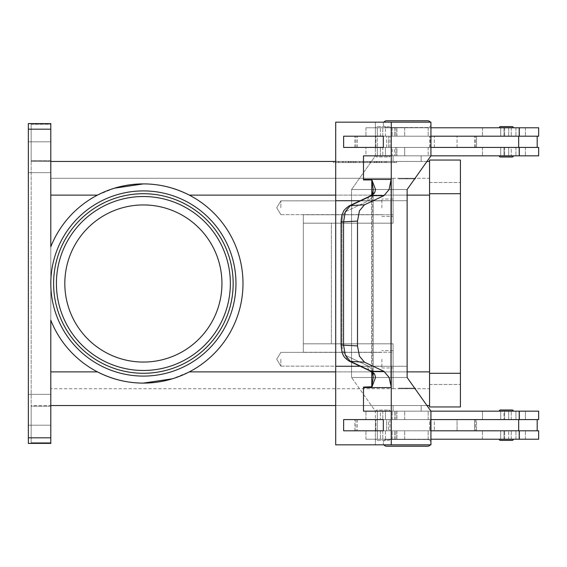 <?xml version="1.0" encoding="UTF-8"?>
<svg xmlns="http://www.w3.org/2000/svg" width="567" height="567" viewBox="0 0 567 567"><rect width="100%" height="100%" fill="white"/><g stroke="black" fill="none" stroke-linecap="round" stroke-linejoin="round"><path stroke-width="0.43" stroke-dasharray="2.83 2.13" d="M430.934 124.605A3.367 3.367 0 0 1 427.603 127.504L386.637 127.504A3.367 3.367 0 0 1 383.902 122.174A3.367 3.367 0 0 0 386.637 127.504L427.603 127.504A3.367 3.367 0 0 0 430.97 124.138A3.367 3.367 0 0 0 427.603 120.771L386.637 120.771M430.934 123.67A3.367 3.367 0 0 0 430.339 122.174M386.637 446.229L427.603 446.229A3.367 3.367 0 0 0 430.97 442.862A3.367 3.367 0 0 0 427.603 439.496L386.637 439.496A3.367 3.367 0 0 0 383.902 444.826A3.367 3.367 0 0 1 386.637 439.496L427.603 439.496A3.367 3.367 0 0 1 430.934 442.395M50.796 283.5A92.591 92.591 0 0 1 143.387 190.909A92.591 92.591 0 0 1 235.971 283.5A92.591 92.591 0 0 1 143.387 376.091A92.591 92.591 0 0 1 50.796 283.5A92.591 92.591 0 0 1 143.387 190.909A92.591 92.591 0 0 1 235.971 283.5A92.591 92.591 0 0 1 143.387 376.091A92.591 92.591 0 0 1 50.796 283.5A92.591 92.591 0 0 1 143.387 190.909A92.591 92.591 0 0 1 235.971 283.5A92.591 92.591 0 0 1 143.387 376.091A92.591 92.591 0 0 1 50.796 283.5M53.603 283.5A89.784 89.784 0 0 0 143.387 373.284A89.784 89.784 0 0 0 233.165 283.5A89.784 89.784 0 0 0 143.387 193.716A89.784 89.784 0 0 0 53.603 283.5A89.784 89.784 0 0 0 143.387 373.284A89.784 89.784 0 0 1 53.603 283.5A89.784 89.784 0 0 1 143.387 193.716A89.784 89.784 0 0 1 233.165 283.5A89.784 89.784 0 0 1 143.387 373.284A89.784 89.784 0 0 0 233.165 283.5A89.784 89.784 0 0 0 143.387 193.716A89.784 89.784 0 0 0 53.603 283.5M389.947 127.781A1.12 1.12 0 0 0 388.827 126.661L377.041 126.661A1.12 1.12 0 0 0 375.921 127.781L389.947 127.781A1.12 1.12 0 0 0 388.827 126.661L377.041 126.661A1.12 1.12 0 0 0 375.921 127.781L389.947 127.781M388.827 156.96A1.12 1.12 0 0 0 389.947 155.84L375.921 155.84A1.12 1.12 0 0 0 377.041 156.96L388.827 156.96A1.12 1.12 0 0 0 389.947 155.84L375.921 155.84A1.12 1.12 0 0 0 377.041 156.96L388.827 156.96M503.971 147.42L508.649 147.42L500.704 147.42L503.985 147.42L500.718 147.42L500.718 155.897L511.944 155.897L500.718 155.897L511.944 155.897L500.704 155.84L503.985 155.84L503.985 147.42L500.704 147.42L508.663 147.42L508.663 155.84L508.663 147.42L500.718 147.42L500.718 155.84M363.49 179.399A16.833 11.907 90 0 1 363.482 179.93L363.482 155.84L391.265 155.84L363.482 155.84L363.49 179.399L391.265 179.399L391.258 122.174L430.934 122.174L430.934 155.84L365.942 155.84L538.65 155.84L365.942 155.84L365.942 147.42L538.65 147.42L430.934 147.42L430.934 136.2L375.382 136.2L375.382 122.174L335.707 122.174L335.707 200.732L371.782 200.732L335.714 200.732L371.782 200.732L371.782 194.835M537.19 147.42L475.465 147.42L538.65 147.42L538.65 155.84L482.467 155.84L519.492 155.84L519.492 147.42L482.467 147.42L537.19 147.42L537.19 136.2L475.465 136.2L537.19 136.2M430.934 127.781L538.65 127.781L365.942 127.781L538.65 127.781L538.65 136.2L354.857 136.2L375.375 136.2L375.375 147.42L430.934 147.42L354.857 147.42L476.556 147.42L476.556 136.2L382.782 136.2L519.492 136.2L354.857 136.2L375.382 136.2L375.382 122.174L430.934 122.174L335.707 122.174L391.258 122.174M421.146 127.781L393.094 127.504L421.146 127.781M415.54 178.846L415.54 178.286L398.7 178.286L398.7 178.846L415.54 178.846L398.7 178.846L415.54 178.846L415.54 178.286L398.7 178.286L398.7 178.846L415.54 178.846M421.146 161.453L421.146 155.84L393.094 155.84L393.094 161.453L421.146 161.453L421.146 155.84L393.094 155.84L393.094 161.453L421.146 161.453M405.717 178.846L408.523 178.846L407.12 178.286L405.717 178.846L408.523 178.846L407.12 178.286L405.717 178.846L408.523 178.846L405.717 178.846M506.331 419.58L375.382 419.58L375.375 430.8L430.934 430.8L430.934 419.58L430.934 430.8L507.04 430.8L354.857 430.8L375.375 430.8L375.382 444.826L430.934 444.826L430.934 411.16L407.127 377.494L407.134 366.268L351.575 366.268L351.575 377.494L407.127 377.494L351.575 377.494L375.382 411.16L430.934 411.16L365.942 411.16L538.65 411.16L365.942 411.16L538.65 411.16L538.65 419.58L475.465 419.58L525.403 419.58L525.403 411.16L525.403 419.58L482.467 419.58L482.467 411.16L482.467 419.58L504.651 419.58L504.651 411.16L504.651 419.58L515.07 419.58L506.331 419.58M430.934 439.219L538.65 439.219L365.942 439.219L538.65 439.219L538.65 430.8L354.857 430.8L375.382 430.8L375.382 444.826L335.707 444.826L335.707 366.268L371.782 366.268L371.909 387.07L375.567 377.353L374.574 374.078A5.613 3.763 -37.6 0 1 372.476 372.98A5.613 3.763 -37.6 0 1 372.285 369.571L373.214 377.183L371.782 386.793M511.944 439.219L500.718 439.269L500.718 430.8L503.985 430.8L503.985 439.219L511.944 439.219L500.704 439.219L511.944 439.219L508.663 439.219L508.663 430.8L508.663 439.219L500.704 439.219L500.704 430.8L508.663 430.8L500.718 430.8L500.718 439.219M500.718 439.269L511.944 439.269M511.944 411.103L503.985 411.16L503.985 419.58L508.663 419.58L508.663 411.16L508.663 419.58L500.718 419.58L500.718 411.103L511.944 411.103L500.718 411.103M503.985 419.58L500.704 419.58L500.704 411.16L511.944 411.16L500.704 411.16L503.985 411.16L503.985 419.58L500.718 419.58L503.971 419.58M513.341 439.269A1.12 1.12 0 0 1 512.221 440.396L500.434 440.396A1.12 1.12 0 0 1 499.314 439.269L513.341 439.269M500.434 409.984L512.221 409.984A1.12 1.12 0 0 1 513.341 411.103L499.314 411.103M377.041 126.661L388.827 126.661L377.041 126.661M503.985 136.2L508.663 136.2L500.704 136.2L503.985 136.2L503.985 127.781L500.704 127.781L511.944 127.731L500.718 127.731L511.944 127.731L500.718 127.731L500.718 136.2L503.985 136.2L503.985 127.781L500.704 127.781L508.663 127.781L508.663 136.2L508.663 127.781L511.944 127.781L503.985 127.781L511.944 127.781M393.094 155.84L417.043 155.84L393.094 155.84M511.944 411.16L500.704 411.16L500.704 419.58L508.649 419.58L500.718 419.58L500.718 411.16M508.649 430.8L503.971 430.8M381.867 207.749L381.867 199.045L381.867 207.749M280.863 207.749L280.863 200.846L280.863 207.749M393.094 207.749L393.094 199.045L393.094 207.749M381.867 359.251L381.867 367.955L381.867 359.251M280.863 359.251L280.863 366.154L280.863 359.251M393.094 359.251L393.094 367.955L393.094 359.251M430.934 443.33A3.367 3.367 0 0 1 430.339 444.826M405.717 388.154L408.523 388.154L407.12 388.714L405.717 388.154L408.523 388.154L407.12 388.714L405.717 388.154L408.523 388.154L405.717 388.154M421.146 405.547L421.146 411.16L393.094 411.16L393.094 405.547L421.146 405.547L421.146 411.16L393.094 411.16L393.094 405.547L421.146 405.547M415.54 388.154L415.54 388.714L398.7 388.714L398.7 388.154L415.54 388.154L398.7 388.154L415.54 388.154L415.54 388.714L398.7 388.714L398.7 388.154L415.54 388.154M421.146 439.219L393.094 439.496L421.146 439.219M430.934 155.84L375.382 155.84L375.375 147.42L375.382 155.84L351.575 189.506L407.127 189.506L351.575 189.506L351.583 366.268L407.127 366.268L407.134 200.732L351.575 200.732L351.575 189.506L375.382 155.84L430.934 155.84L407.127 189.506L407.127 200.732L351.583 200.732L351.575 377.494L375.382 411.16L375.382 419.58L354.857 419.58L519.492 419.58L515.07 419.58L515.92 419.58L515.92 411.16L515.92 419.58L519.492 419.58L519.492 411.16L519.492 419.58L476.556 419.58L476.556 430.8L476.556 419.58L474.572 419.58L474.572 430.8L474.572 419.58L457.066 419.58L457.066 430.8L457.066 419.58L434.308 419.58L434.308 430.8L434.308 419.58L430.445 419.58L430.445 430.8L430.445 419.58L429.559 419.58L429.559 430.8L429.559 419.58L386.63 419.58L386.63 430.8L386.63 419.58L386.198 419.58L428.163 419.58L382.782 419.58L518.677 419.58L518.677 430.8M388.827 410.04A1.12 1.12 0 0 1 389.947 411.16L375.921 411.16A1.12 1.12 0 0 1 377.041 410.04L388.827 410.04A1.12 1.12 0 0 1 389.947 411.16L375.921 411.16A1.12 1.12 0 0 1 377.041 410.04L388.827 410.04M389.947 439.219A1.12 1.12 0 0 1 388.827 440.339L377.041 440.339A1.12 1.12 0 0 1 375.921 439.219L389.947 439.219A1.12 1.12 0 0 1 388.827 440.339L377.041 440.339A1.12 1.12 0 0 1 375.921 439.219L389.947 439.219M500.434 157.016L512.221 157.016A1.12 1.12 0 0 0 513.341 155.897L499.314 155.897M500.434 126.604A1.12 1.12 0 0 0 499.314 127.731L513.341 127.731A1.12 1.12 0 0 0 512.221 126.604L500.434 126.604L512.221 126.604M511.944 155.84L500.704 155.84L503.985 155.84L503.985 147.42M500.718 127.781L500.718 136.2L508.649 136.2M372.441 194.077A5.613 3.763 -142.4 0 0 372.285 197.429L373.214 189.817L371.782 180.207L371.782 200.732L360.187 200.732M348.641 206.182A5.613 4.501 -115.2 0 0 347.443 207.338A5.613 4.501 -115.2 0 0 346.713 211.08C343.786 212.816 342.227 216.438 342.029 221.952L342.029 345.048L342.029 221.952L341.072 221.952L342.029 221.952C342.227 216.438 343.786 212.816 346.713 211.08L367.976 201.079A5.613 4.501 -115.2 0 1 368.713 197.337A5.613 4.501 -115.2 0 0 367.976 201.079L372.285 197.429L372.285 369.571L372.285 197.429A5.613 3.763 -142.4 0 1 372.476 194.02L370.251 196.005A5.613 4.501 -115.2 0 0 368.713 197.337A5.613 4.501 -115.2 0 1 370.244 195.998A5.613 4.501 -115.2 0 1 370.251 195.998A5.613 4.501 -115.2 0 1 371.605 195.658L350.335 205.665L345.36 211.668L343.545 221.952L343.545 345.048L345.36 355.332L350.335 361.335L371.605 371.342L374.574 374.078M368.713 369.663A5.613 4.501 -64.8 0 0 370.244 371.002A5.613 4.501 -64.8 0 1 370.244 371.002A5.613 4.501 -64.8 0 1 368.713 369.663A5.613 4.501 -64.8 0 1 367.976 365.921A5.613 4.501 -64.8 0 0 368.713 369.663M393.094 411.16L417.043 411.16L393.094 411.16M377.041 440.339L388.827 440.339L377.041 440.339M391.265 179.399A16.833 11.907 90 0 1 391.258 179.93L389.054 189.647L383.93 195.658L371.605 195.658L374.574 192.922A5.613 3.763 -142.4 0 0 372.476 194.02L373.242 191.093L372.285 197.429L367.976 201.079L346.713 211.08A5.613 4.501 -115.2 0 1 347.443 207.338A5.613 4.501 -115.2 0 1 348.967 206.012A5.613 4.501 -115.2 0 1 348.974 206.005A5.613 4.501 -115.2 0 1 350.335 205.665L364.524 204.786L359.457 210.796L357.501 221.087L357.501 345.913L359.457 356.204L364.524 362.214L350.335 361.335A5.613 4.501 115.2 0 1 348.981 361.002A5.613 4.501 115.2 0 0 348.981 361.002L370.244 371.002A5.613 4.501 -64.8 0 0 371.605 371.342L383.93 371.342L389.054 377.353L391.258 387.07A16.833 11.907 90 0 1 391.265 387.601L363.49 387.601A16.833 11.907 90 0 0 363.482 387.07L371.909 387.07M374.574 192.922L375.567 189.647L371.909 179.93L363.482 179.93M372.441 372.923A5.613 3.763 -37.6 0 1 372.285 369.571L367.976 365.921L372.285 369.571L373.242 375.907L372.476 372.973L370.364 371.052M348.967 206.019C341.823 211.349 343.914 211.732 342.581 213.49C341.866 214.539 341.362 217.359 341.072 221.952L357.501 221.087M341.072 221.952L341.072 345.048L357.501 345.913M221.945 283.5A78.558 78.558 0 0 0 143.387 204.942A78.558 78.558 0 0 0 64.822 283.5A78.558 78.558 0 0 0 143.387 362.058A78.558 78.558 0 0 0 221.945 283.5A78.558 78.558 0 0 0 143.387 204.942A78.558 78.558 0 0 0 64.822 283.5A78.558 78.558 0 0 0 143.387 362.058A78.558 78.558 0 0 0 221.945 283.5A78.558 78.558 0 0 0 143.387 204.942A78.558 78.558 0 0 0 64.822 283.5A78.558 78.558 0 0 0 143.387 362.058A78.558 78.558 0 0 0 221.945 283.5M50.796 371.881L97.453 371.881A99.601 99.601 0 0 1 50.796 320.213A99.601 99.601 0 0 0 97.453 371.881C112.16 379.358 127.476 383.101 143.387 383.101A99.601 99.601 0 0 1 50.796 320.213L50.796 406.298L50.796 405.547L31.157 405.547L31.157 406.298L31.157 405.547L50.796 405.547L50.796 320.213L50.796 443.422L28.35 443.422L50.796 443.422L28.35 443.422L28.35 123.578L50.796 123.578L50.796 246.787A99.601 99.601 0 0 1 143.387 183.899C127.476 183.899 112.16 187.642 97.453 195.119A99.601 99.601 0 0 0 50.796 246.787L50.796 195.119L50.796 246.787A99.601 99.601 0 0 1 97.453 195.119L114.47 188.187M429.566 195.119L393.094 195.119L429.566 195.119L429.566 178.286L393.094 178.286L393.094 214.758L393.094 178.286L50.796 178.286L50.796 388.714L50.796 178.286L393.094 178.286L393.094 223.178L393.094 178.286L429.566 178.286L429.566 405.547L429.566 161.453L429.566 195.119L189.314 195.119C174.608 187.642 159.299 183.899 143.387 183.899A99.601 99.601 0 0 1 242.988 283.5A99.601 99.601 0 0 1 143.387 383.101C159.299 383.101 174.608 379.358 189.314 371.881A99.601 99.601 0 0 0 189.314 195.119A99.601 99.601 0 0 1 189.314 371.881L172.297 378.813M28.35 123.769L50.796 123.578L28.35 123.578L31.157 123.783L31.157 161.262L31.157 160.702L50.796 160.702L50.796 124.329L31.157 124.329L31.157 123.783L28.35 123.769L28.35 443.217L31.157 443.217L31.157 406.298L50.796 406.298L50.796 443.231L50.796 442.671L31.157 442.671L31.157 443.217L28.35 443.217L28.35 123.783M28.35 409.757L28.35 425.186L28.35 409.757M50.796 409.757L50.796 425.186L50.796 409.757M28.35 157.243L28.35 141.814L28.35 157.243M50.796 157.243L50.796 141.814L50.796 157.243M50.796 161.453L50.796 195.119L50.796 161.453L31.157 161.262L429.566 161.453M429.566 405.547L50.796 405.547M426.965 405.547L335.707 405.547M31.157 443.217L31.157 123.783L31.157 443.217M426.965 161.453L335.707 161.453M333.467 161.453L396.595 161.453L333.467 161.453L333.467 162.573L394.171 162.573L333.467 162.573M50.796 160.702L50.796 124.329L31.157 124.329L31.157 160.702L50.796 160.702M31.157 442.671L31.157 406.298L50.796 406.298L50.796 442.671L31.157 442.671M303.31 214.758L303.31 223.178L331.369 223.178L331.369 343.822L303.31 343.822L303.31 352.242L303.31 214.758L303.31 352.242L303.31 214.758L393.094 214.758L393.094 223.178L303.31 223.178L393.094 223.178L303.31 223.178L303.31 343.822L393.094 343.822L393.094 371.881L393.094 343.822L303.31 343.822L393.094 343.822L331.369 343.822L331.369 223.178L393.094 223.178L393.094 214.758L303.31 214.758M383.93 371.342L364.524 362.214M371.598 366.268L335.714 366.268L371.598 366.268L371.598 200.732L371.598 366.268M363.482 387.07L363.482 411.16L391.258 411.16L391.258 444.826L335.707 444.826L391.258 444.826M383.32 430.8L343.645 430.8L343.645 419.58L383.32 419.58L383.32 430.8L383.313 419.58L343.637 419.58L343.637 430.8L383.313 430.8L343.637 430.8L343.645 419.58L383.313 419.58M364.524 204.786L383.93 195.658M391.032 179.93L391.258 387.07M391.039 200.732L391.039 366.268M391.032 387.07L391.258 366.268M363.49 411.16L391.265 411.16L363.49 411.16L363.49 387.601M391.265 411.16L391.265 387.601M391.265 155.84L363.49 155.84M391.258 179.93L391.258 200.732M383.313 147.42L343.637 147.42L343.645 136.2L383.32 136.2L383.32 147.42L343.645 147.42L383.32 147.42L383.32 136.2L343.645 136.2L343.645 147.42L343.637 136.2L383.313 136.2M335.707 366.268L335.714 200.732M430.934 411.16L375.382 411.16L375.375 430.8L375.375 419.58L430.934 419.58M518.677 147.42L367.04 147.42L392.244 147.42L392.244 155.84L365.942 155.84L365.942 147.42L367.04 147.42L354.857 147.42L354.857 136.2L354.857 147.42L375.375 147.42L375.375 136.2L518.677 136.2L476.556 136.2L476.556 147.42L518.677 147.42L518.677 136.2M508.663 136.2L503.971 136.2M500.718 127.731L511.944 127.731M409.551 155.84L519.492 155.84L519.492 147.42L511.278 147.42L511.278 155.84L511.278 147.42L395.823 147.42L395.823 155.84L395.823 147.42L391.159 147.42L391.159 155.84L391.159 147.42L394.533 147.42L394.533 155.84L394.533 147.42L396.943 147.42L396.943 155.84L396.943 147.42L391.039 147.42L391.039 155.84L391.039 147.42L382.782 147.42L382.782 155.84L382.782 147.42L404.689 147.42L404.689 155.84L404.689 147.42L428.163 147.42L428.163 155.84L428.163 147.42L392.244 147.42L392.244 155.84L409.551 155.84M375.921 155.84L389.947 155.84L375.921 155.84M375.921 411.16L389.947 411.16L375.921 411.16M508.663 430.8L500.704 430.8L500.704 439.219L503.985 439.219L503.985 430.8M398.7 388.714L415.54 388.714L398.7 388.714M371.782 372.165L371.782 366.268L360.187 366.268M430.934 430.8L375.375 430.8L375.382 419.58L354.857 419.58L386.198 419.58L365.942 419.58L365.942 411.16L365.942 419.58L518.677 419.58M430.934 136.2L430.934 147.42M375.375 136.2L375.375 147.42L375.375 136.2M511.944 155.897L500.718 155.897M367.04 430.8L386.198 430.8L367.04 430.8M393.094 388.714L393.094 343.822L393.094 352.242L303.31 352.242L393.094 352.242L393.094 388.714L50.796 388.714L393.094 388.714L393.094 371.881L393.094 388.714L429.566 388.714L429.566 371.881L429.566 388.714L393.094 388.714M398.7 178.286L415.54 178.286L398.7 178.286M379.599 162.573L348.365 162.573L381.704 162.573L379.599 162.573L379.599 161.453L381.704 161.453L367.14 161.453L367.14 162.573L367.14 161.453L348.365 161.453L379.599 161.453M354.113 161.453L354.113 162.573M362.93 161.453L362.93 162.573L362.93 161.453M375.956 161.453L375.956 162.573M374.496 161.453L355.566 161.453L374.496 161.453L374.496 162.573L376.601 162.573L353.468 162.573L374.496 162.573L374.496 161.453M369.245 161.453L345.615 161.453L377.962 161.453L369.245 161.453L369.245 162.573L377.962 162.573L343.51 162.573L369.245 162.573M335.898 161.453L365.035 161.453L335.898 161.453L335.898 162.573M394.171 161.453L365.035 161.453L365.035 162.573L396.595 162.573L365.035 162.573L365.035 161.453L394.171 161.453L394.171 162.573M365.035 161.453L365.035 162.573L365.035 161.453M396.595 161.453L396.595 162.573M379.358 162.573L338.655 162.573L381.456 162.573L379.358 162.573L379.358 161.453L338.655 161.453L381.456 161.453L379.358 161.453L379.358 162.573M351.93 161.453L351.93 162.573M377.962 161.453L377.962 162.573L377.962 161.453M345.615 161.453L343.51 161.453L345.615 161.453L345.615 162.573L345.615 161.453M385.688 161.453L376.417 161.453L385.688 161.453L385.688 162.573L385.688 161.453M376.417 161.453L376.417 162.573M429.566 160.05L429.566 406.95L460.425 406.95L460.425 160.05L429.566 160.05M429.566 373.284L429.566 182.496L429.566 373.284L460.425 373.284M429.566 384.504L460.425 384.504L429.566 384.504M429.566 182.496L460.425 182.496L429.566 182.496M500.434 440.396L512.221 440.396M536.219 136.2L538.65 136.2L536.219 136.2M367.04 136.2L386.198 136.2L367.04 136.2M378.947 127.781L385.461 127.781L377.324 127.781L377.324 155.84L380.393 155.84L380.393 147.42L380.393 155.84L377.303 155.84L385.461 155.84L385.461 147.42L388.544 147.42L388.544 136.2L385.461 136.2L385.461 127.781L385.461 136.2L377.303 136.2L388.544 136.2L380.393 136.2L380.393 127.781L380.393 136.2L377.303 136.2L388.544 136.2L388.544 147.42L377.303 147.42L385.461 147.42L385.461 155.84L377.303 155.84L385.461 155.84L377.324 155.84L377.324 127.781L380.393 127.781L377.303 127.781L385.461 127.781L378.947 127.781M377.955 147.42L389.933 147.42L377.955 147.42M387.878 136.2L375.9 136.2L387.878 136.2M380.393 439.219L385.461 439.219L385.461 430.8L388.544 430.8L380.393 430.8L380.393 439.219L380.393 430.8L388.544 430.8L377.303 430.8L385.461 430.8L385.461 439.219L377.324 439.219L377.324 411.16L380.393 411.16L380.393 419.58L385.461 419.58L385.461 411.16L377.303 411.16L385.461 411.16L385.461 419.58L388.544 419.58L388.544 430.8L388.544 419.58L377.303 419.58L377.303 411.16L380.393 411.16L380.393 419.58L388.544 419.58L377.303 419.58L377.303 411.16L385.461 411.16L377.324 411.16L377.324 439.219L380.393 439.219L377.303 439.219L385.461 439.219L380.393 439.219M377.955 419.58L389.933 419.58L377.955 419.58M387.878 430.8L375.9 430.8L387.878 430.8M380.393 147.42L388.544 147.42L380.393 147.42M504.651 147.42L504.651 155.84L504.651 147.42M392.244 127.781L392.244 136.2L392.244 127.781M504.651 127.781L504.651 136.2L504.651 127.781M525.403 147.42L525.403 155.84L525.403 147.42M404.689 127.781L404.689 136.2L404.689 127.781M525.403 127.781L525.403 136.2L525.403 127.781M504.651 439.219L504.651 430.8L504.651 439.219M392.244 439.219L392.244 430.8L392.244 439.219M392.244 419.58L392.244 411.16L392.244 419.58M348.762 360.888A5.613 4.501 115.2 0 1 347.443 359.662A5.613 4.501 115.2 0 0 348.974 360.995C345.367 358.457 343.382 356.31 343.021 354.552C342.291 353.992 341.646 350.824 341.072 345.048M525.403 439.219L525.403 430.8L525.403 439.219M404.689 439.219L404.689 430.8L404.689 439.219M404.689 419.58L404.689 411.16L404.689 419.58M230.358 283.5A86.978 86.978 0 0 0 143.387 196.522A86.978 86.978 0 0 0 56.409 283.5A86.978 86.978 0 0 0 143.387 370.478A86.978 86.978 0 0 0 230.358 283.5M28.35 437.816L50.796 437.816M50.796 129.184L28.35 129.184M97.453 195.119L50.796 195.119M407.127 195.119L335.707 195.119M189.314 371.881L429.566 371.881M407.127 371.881L335.707 371.881M367.976 365.921L346.713 355.92A5.613 4.501 115.2 0 0 347.443 359.662A5.613 4.501 115.2 0 1 346.713 355.92C343.786 354.184 342.227 350.562 342.029 345.048C342.227 350.562 343.786 354.184 346.713 355.92L367.976 365.921M357.302 419.58L357.302 430.8L357.302 419.58M355.963 419.58L355.963 430.8L355.963 419.58M391.039 419.58L391.039 411.16L391.039 419.58M394.533 419.58L394.533 411.16L394.533 419.58M395.823 419.58L395.823 411.16L395.823 419.58M511.278 419.58L511.278 411.16L511.278 419.58M519.209 419.58L519.209 411.16M391.039 439.219L391.039 430.8L391.039 439.219M394.533 439.219L394.533 430.8L394.533 439.219M395.823 439.219L395.823 430.8L395.823 439.219M511.278 439.219L511.278 430.8L511.278 439.219M515.92 439.219L515.92 430.8L515.92 439.219M519.209 439.219L519.209 430.8M350.47 161.453L350.47 162.573M348.648 161.453L348.648 162.573M355.934 161.453L355.934 162.573M359.577 161.453L359.577 162.573M370.492 161.453L370.492 162.573M374.135 161.453L374.135 162.573M381.421 161.453L381.421 162.573M355.566 161.453L355.566 162.573L355.566 161.453M350.711 161.453L350.711 162.573M348.889 161.453L348.889 162.573M338.938 161.453L338.938 162.573M342.581 161.453L342.581 162.573M384.454 161.453L384.454 162.573L384.454 161.453M429.566 193.716L460.425 193.716M515.92 127.781L515.92 136.2L515.92 127.781M511.278 127.781L511.278 136.2L511.278 127.781M395.823 127.781L395.823 136.2L395.823 127.781M394.533 127.781L394.533 136.2L394.533 127.781M391.039 127.781L391.039 136.2L391.039 127.781M515.92 147.42L515.92 155.84L515.92 147.42M429.559 147.42L429.559 136.2L429.559 147.42M386.63 147.42L386.63 136.2L386.63 147.42M430.445 147.42L430.445 136.2L430.445 147.42M434.308 147.42L434.308 136.2L434.308 147.42M457.066 147.42L457.066 136.2L457.066 147.42M474.572 147.42L474.572 136.2L474.572 147.42M355.963 147.42L355.963 136.2L355.963 147.42M357.302 147.42L357.302 136.2L357.302 147.42M519.209 127.781L519.209 136.2M519.209 147.42L519.209 155.84M475.465 419.58L475.465 430.8L475.465 419.58M500.704 147.42L500.704 155.84L500.704 147.42M482.467 147.42L482.467 155.84L482.467 147.42M500.704 127.781L500.704 136.2L500.704 127.781M428.163 127.781L428.163 136.2L428.163 127.781M482.467 127.781L482.467 136.2L482.467 127.781M381.867 200.846L280.863 200.846L276.717 207.749L280.863 214.645L276.717 207.749L280.863 200.846L381.867 200.846M393.094 199.045L381.867 199.045L393.094 199.045M381.867 352.355L280.863 352.355L276.717 359.251L280.863 366.154L276.717 359.251L280.863 352.355L381.867 352.355M393.094 350.555L381.867 350.555L393.094 350.555M475.465 147.42L475.465 136.2L475.465 147.42M373.242 375.878L373.242 191.122M482.467 439.219L482.467 430.8L482.467 439.219M428.163 439.219L428.163 430.8L428.163 439.219M428.163 419.58L428.163 411.16L428.163 419.58M373.242 191.093L373.242 375.907M370.364 195.948L348.974 206.005M28.35 425.186L50.796 425.186L28.35 425.186M28.35 172.673L50.796 172.673L28.35 172.673M28.35 394.327L50.796 394.327L28.35 394.327M28.35 141.814L50.796 141.814L28.35 141.814M354.857 430.8L354.857 419.58L354.857 430.8M382.782 411.16L382.782 419.58L382.782 411.16M396.943 411.16L396.943 419.58L396.943 411.16M391.159 411.16L391.159 419.58L391.159 411.16M382.782 430.8L382.782 439.219L382.782 430.8M396.943 430.8L396.943 439.219L396.943 430.8M391.159 430.8L391.159 439.219L391.159 430.8M519.492 439.219L519.492 430.8L519.492 439.219M365.942 439.219L365.942 430.8L365.942 439.219M381.867 216.445L393.094 216.445L381.867 216.445M280.863 214.645L381.867 214.645L280.863 214.645M381.867 367.955L393.094 367.955L381.867 367.955M280.863 366.154L381.867 366.154L280.863 366.154M348.365 161.453L348.365 162.573M359.861 161.453L359.861 162.573M370.208 161.453L370.208 162.573M381.704 161.453L381.704 162.573M376.601 161.453L376.601 162.573M353.468 161.453L353.468 162.573L353.468 161.453M338.655 161.453L338.655 162.573M381.456 161.453L381.456 162.573M343.51 161.453L343.51 162.573M386.559 161.453L386.559 162.573L386.559 161.453M365.942 127.781L365.942 136.2L365.942 127.781M519.492 127.781L519.492 136.2L519.492 127.781M391.159 136.2L391.159 127.781L391.159 136.2M396.943 136.2L396.943 127.781L396.943 136.2M382.782 136.2L382.782 127.781L382.782 136.2M537.19 430.8L537.19 419.58M375.9 147.42L375.9 136.2L375.9 147.42M389.933 147.42L389.933 136.2L389.933 147.42M377.303 147.42L377.303 155.84L377.303 147.42M377.303 127.781L377.303 136.2L377.303 127.781M377.303 439.219L377.303 430.8L377.303 439.219M389.933 419.58L389.933 430.8L389.933 419.58M375.9 430.8L375.9 419.58L375.9 430.8"/><path stroke-width="0.85" d="M430.934 124.605A3.367 3.367 0 0 0 430.934 123.67M430.339 122.174A3.367 3.367 0 0 0 427.603 120.771L386.637 120.771A3.367 3.367 0 0 0 383.902 122.174A3.367 3.367 0 0 1 386.637 120.771L427.603 120.771L386.637 120.771M430.934 442.395A3.367 3.367 0 0 1 430.934 443.33M386.637 446.229A3.367 3.367 0 0 1 383.902 444.826A3.367 3.367 0 0 0 386.637 446.229L427.603 446.229A3.367 3.367 0 0 0 430.339 444.826M500.434 440.396L512.221 440.396L500.434 440.396A1.12 1.12 0 0 1 499.314 439.269L513.341 439.269A1.12 1.12 0 0 1 512.221 440.396M500.434 409.984L512.221 409.984A1.12 1.12 0 0 1 513.341 411.103L499.314 411.103A1.12 1.12 0 0 1 500.434 409.984L512.221 409.984L500.434 409.984A1.12 1.12 0 0 0 499.314 411.103M500.434 157.016L512.221 157.016A1.12 1.12 0 0 0 513.341 155.897L499.314 155.897A1.12 1.12 0 0 0 500.434 157.016L512.221 157.016L500.434 157.016A1.12 1.12 0 0 1 499.314 155.897M513.341 127.731A1.12 1.12 0 0 0 512.221 126.604L500.434 126.604A1.12 1.12 0 0 0 499.314 127.731L513.341 127.731M372.441 372.923A5.613 3.763 -37.6 0 0 372.476 372.98L370.251 370.995A5.613 4.501 -64.8 0 0 370.251 371.002A5.613 4.501 -64.8 0 0 371.605 371.342L350.335 361.335L345.36 355.332L343.545 345.048L343.545 221.952L345.36 211.668L350.335 205.665L371.605 195.658L383.93 195.658L389.054 189.647L391.032 179.93L391.258 200.732L391.258 179.93A16.833 11.907 90 0 0 391.265 179.399L363.49 179.399A16.833 11.907 90 0 1 363.482 179.93L371.909 179.93L373.214 189.817L372.476 194.027A5.613 3.763 -142.4 0 0 372.441 194.077M348.967 206.019C341.823 211.349 343.914 211.732 342.581 213.49C341.866 214.539 341.362 217.359 341.072 221.952L357.501 221.087L359.457 210.796L364.524 204.786L350.335 205.665A5.613 4.501 -115.2 0 0 348.974 206.005L370.244 195.998A5.613 4.501 -115.2 0 0 370.244 195.998A5.613 4.501 -115.2 0 1 371.605 195.658L374.574 192.922L375.567 189.647L371.909 179.93M370.244 371.002L348.974 360.995A5.613 4.501 115.2 0 1 348.974 360.995A5.613 4.501 115.2 0 0 350.335 361.335L364.524 362.214L383.93 371.342L371.605 371.342L374.574 374.078A5.613 3.763 -37.6 0 1 372.476 372.98L373.214 377.183L371.782 386.793L371.782 372.165M391.265 387.601L391.265 411.16L363.482 411.16L363.49 387.601L391.265 387.601A16.833 11.907 90 0 0 391.258 387.07L389.054 377.353L383.93 371.342M363.49 387.601A16.833 11.907 90 0 0 363.482 387.07L371.782 386.793M374.574 374.078L375.567 377.353L371.909 387.07M364.524 362.214L359.457 356.204L357.501 345.913L341.072 345.048C341.646 350.824 342.291 353.992 343.021 354.552C343.382 356.31 345.367 358.457 348.981 360.995A5.613 4.501 115.2 0 1 348.762 360.888M221.945 283.5A78.558 78.558 0 0 0 143.387 204.942A78.558 78.558 0 0 0 64.822 283.5A78.558 78.558 0 0 0 143.387 362.058A78.558 78.558 0 0 0 221.945 283.5M143.387 193.716A89.784 89.784 0 0 1 233.165 283.5A89.784 89.784 0 0 1 143.387 373.284A89.784 89.784 0 0 1 53.603 283.5A89.784 89.784 0 0 1 143.387 193.716A89.784 89.784 0 0 1 233.165 283.5A89.784 89.784 0 0 1 143.387 373.284M114.47 188.187L143.387 183.899A99.601 99.601 0 0 1 242.988 283.5A99.601 99.601 0 0 1 50.796 320.213L50.796 437.816L28.35 437.816L28.35 443.422L50.796 443.422L50.796 437.816M172.297 378.813L143.387 383.101C127.476 383.101 112.16 379.358 97.453 371.881L50.796 371.881M50.796 129.184L50.796 123.578L28.35 123.578L28.35 129.184L50.796 129.184L50.796 246.787A99.601 99.601 0 0 1 143.387 183.899C159.299 183.899 174.608 187.642 189.314 195.119L335.707 195.119M429.566 405.547L426.965 405.547M335.707 405.547L50.796 405.547M429.566 161.453L426.965 161.453M335.707 161.453L50.796 161.453M28.35 437.816L28.35 129.184M500.434 126.604L512.221 126.604M374.574 192.922A5.613 3.763 -142.4 0 0 372.476 194.02L370.251 196.005M357.501 221.087L357.501 345.913M371.782 194.835L371.782 180.207M391.265 411.16L391.258 444.826L335.707 444.826L335.707 366.268L360.187 366.268M363.482 411.16L363.482 387.07M383.32 430.8L383.32 419.58L343.637 419.58L343.637 430.8L383.32 430.8L383.313 419.58M335.714 366.268L335.714 200.732L360.187 200.732M383.93 195.658L364.524 204.786M391.032 387.07L391.258 200.732M391.039 200.732L391.039 366.268M391.258 444.826L430.934 444.826L430.934 411.16L407.127 377.494L407.127 189.506L430.934 155.84L430.934 122.174L335.707 122.174L335.707 200.732M363.482 179.93L363.482 155.84L391.265 155.84L391.258 122.174M391.265 155.84L391.265 179.399M391.258 387.07L391.258 366.268M363.49 155.84L363.49 179.399M383.32 147.42L383.32 136.2L383.313 147.42L343.637 147.42L343.637 136.2L383.313 136.2M430.934 430.8L538.65 430.8L538.65 439.219L430.934 439.219M518.677 419.58L518.677 430.8M519.209 419.58L519.209 411.16L538.65 411.16L538.65 419.58L430.934 419.58M430.934 136.2L538.65 136.2L538.65 127.781L430.934 127.781M519.209 147.42L519.209 155.84L538.65 155.84L538.65 147.42L430.934 147.42M518.677 147.42L518.677 136.2M519.209 411.16L430.934 411.16M429.566 406.95L429.566 160.05L460.425 160.05L460.425 406.95L429.566 406.95M519.209 155.84L430.934 155.84M230.358 283.5A86.978 86.978 0 0 0 143.387 196.522A86.978 86.978 0 0 0 56.409 283.5A86.978 86.978 0 0 0 143.387 370.478A86.978 86.978 0 0 0 230.358 283.5M50.796 283.5A92.591 92.591 0 0 0 143.387 376.091A92.591 92.591 0 0 0 235.971 283.5A92.591 92.591 0 0 0 143.387 190.909A92.591 92.591 0 0 0 50.796 283.5M97.453 195.119L50.796 195.119M429.566 195.119L407.127 195.119M429.566 371.881L407.127 371.881M335.707 371.881L189.314 371.881M519.209 439.219L519.209 430.8M429.566 373.284L460.425 373.284M429.566 193.716L460.425 193.716M519.209 127.781L519.209 136.2M537.19 419.58L537.19 430.8M341.072 221.952L341.072 345.048M537.19 136.2L537.19 147.42"/></g></svg>
